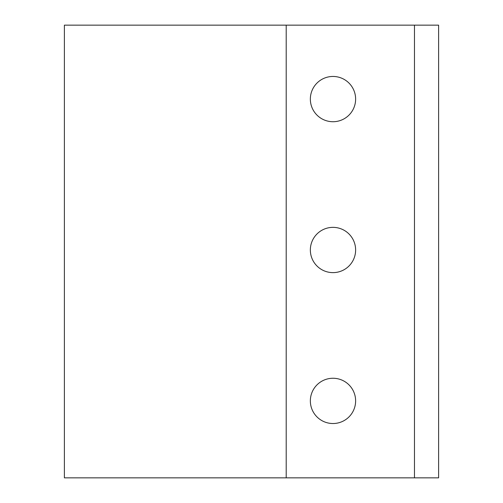 <?xml version="1.0" encoding="UTF-8"?>
<svg xmlns="http://www.w3.org/2000/svg" width="503" height="503" viewBox="0 0 503 503"><rect width="100%" height="100%" fill="white"/><g stroke="black" fill="none" stroke-linecap="round" stroke-linejoin="round"><path stroke-width="0.75" d="M64.384 477.85L438.616 477.85L438.616 25.15L64.384 25.15L64.384 477.85M332.986 76.456A22.635 22.635 0 0 1 355.621 99.091A22.635 22.635 0 0 1 332.986 121.726A22.635 22.635 0 0 1 310.351 99.091A22.635 22.635 0 0 1 332.986 76.456M332.986 378.256A22.635 22.635 0 0 1 355.621 400.891A22.635 22.635 0 0 1 332.986 423.526A22.635 22.635 0 0 1 310.351 400.891A22.635 22.635 0 0 1 332.986 378.256M332.986 227.356A22.635 22.635 0 0 1 355.621 249.991A22.635 22.635 0 0 1 332.986 272.626A22.635 22.635 0 0 1 310.351 249.991A22.635 22.635 0 0 1 332.986 227.356M286.207 477.85L286.207 25.15M414.472 477.85L414.472 25.15"/></g></svg>
